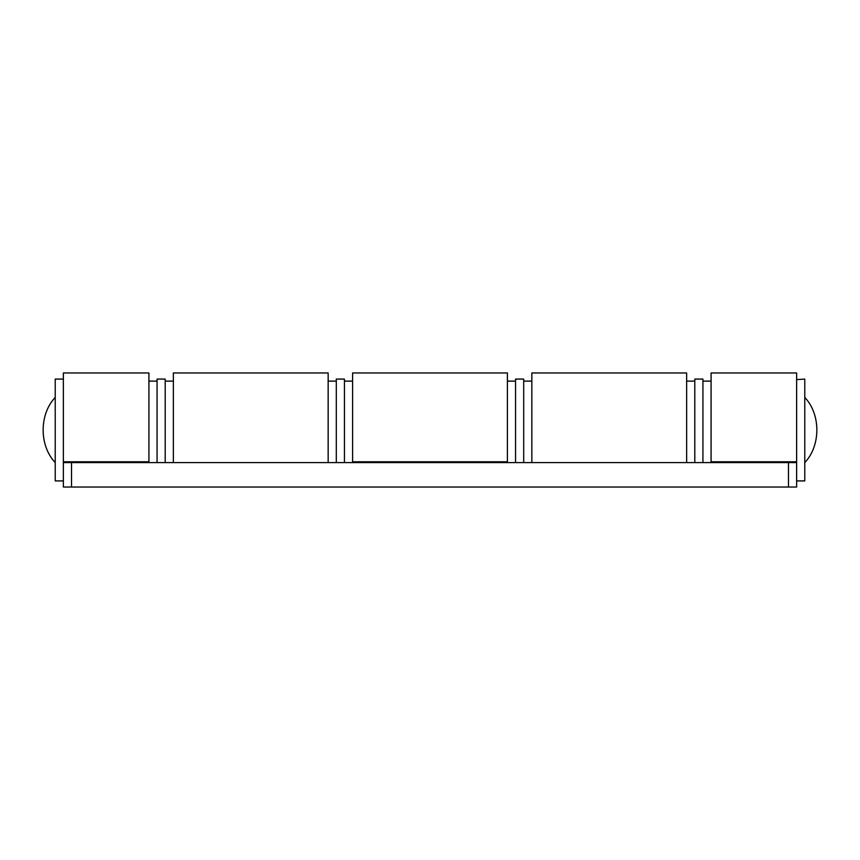 <?xml version="1.0" encoding="UTF-8"?>
<svg xmlns="http://www.w3.org/2000/svg" width="860" height="860" viewBox="0 0 860 860"><rect width="100%" height="100%" fill="white"/><g stroke="black" fill="none" stroke-linecap="round" stroke-linejoin="round"><path stroke-width="1.29" d="M804.777 379.238L804.777 480.923L796.629 480.923L796.629 487.029L63.371 487.029L63.371 372.971L148.92 372.971L148.92 461.777L63.371 461.777M804.777 379.077L796.629 379.615M702.932 381.12L711.08 381.12L711.08 372.971L796.629 372.971L796.629 480.762M694.794 462.594L694.794 379.077L702.932 379.077L702.932 462.594M776.268 461.777L776.268 462.594M711.08 372.971L711.08 462.594M442.223 462.594L442.223 461.777M507.4 462.594L507.4 372.971L352.6 372.971L352.6 462.594M515.548 462.594L515.548 379.077L523.697 379.077L523.697 462.594M336.303 462.594L336.303 379.077L344.452 379.077L344.452 462.594M417.777 461.777L417.777 462.594M55.223 480.762L55.223 379.077L63.371 379.077M157.068 462.594L157.068 379.077L165.206 379.077L165.206 462.594M83.732 462.594L83.732 461.777M148.92 462.594L148.92 461.777M788.48 487.029L788.48 462.594L796.629 462.594L796.629 487.029M63.371 462.594L71.52 462.594L71.52 487.029M788.48 462.594L71.52 462.594M507.4 461.777L352.6 461.777M796.629 461.777L711.08 461.777M531.846 462.594L531.846 372.971L686.645 372.971L686.645 462.594M173.354 462.594L173.354 372.971L328.154 372.971L328.154 462.594M686.645 381.12L694.794 381.12M507.4 381.12L515.548 381.12M531.846 381.12L523.697 381.12M352.6 381.12L344.452 381.12M328.154 381.12L336.303 381.12M173.354 381.12L165.206 381.12M55.223 480.923L63.371 480.923M148.92 381.12L157.068 381.12M55.223 462.594C39.13 445.716 39.13 414.284 55.223 397.406M804.777 397.406C820.87 414.284 820.87 445.716 804.777 462.594"/></g></svg>

